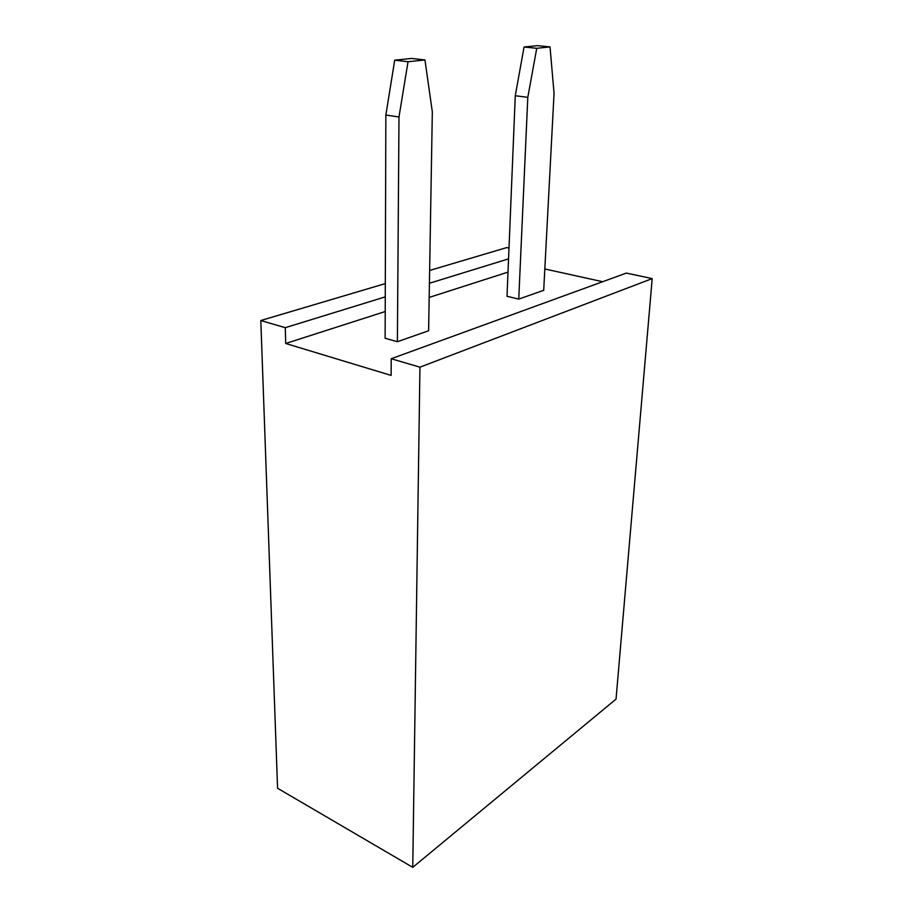 <?xml version="1.0" encoding="UTF-8"?>
<svg xmlns="http://www.w3.org/2000/svg" width="913" height="913" viewBox="0 0 913 913"><rect width="100%" height="100%" fill="white"/><g stroke="black" fill="none" stroke-linecap="round" stroke-linejoin="round"><path stroke-width="1.37" d="M652.19 278.602L419.946 367.163L391.209 358.741L626.352 273.09L652.19 278.602L616.035 699.118L412.756 867.35L277.575 788.261L260.81 320.52L385.309 283.601M419.946 367.163L412.756 867.35M429.646 270.453L506.715 247.594L508.998 248.074M544.821 268.97L602.683 281.718M391.209 358.741L391.129 375.414L285.712 343.482L285.267 327.687L260.81 320.52M285.267 327.687L385.263 296.873M429.43 283.258L508.552 258.87M285.712 343.482L385.218 311.538M429.19 297.421L508.005 272.12M543.703 290.334L518.744 299.099L527.805 97.337L536.741 48.298L550.025 46.917L554.054 93.343L543.703 290.334M428.619 330.757L397.395 341.724L398.992 116.99L408.031 61.73L424.956 59.961L432.328 111.9L428.619 330.757M518.744 299.099L507.012 296.291L515.274 95.728L524.062 47.008L537.415 45.65L550.025 46.917M424.956 59.961L411.706 58.443L394.713 60.167L385.857 115.015L385.126 338.255L397.395 341.724M515.274 95.728L527.805 97.337M524.062 47.008L536.741 48.298M385.857 115.015L398.992 116.99M394.713 60.167L408.031 61.73"/></g></svg>
